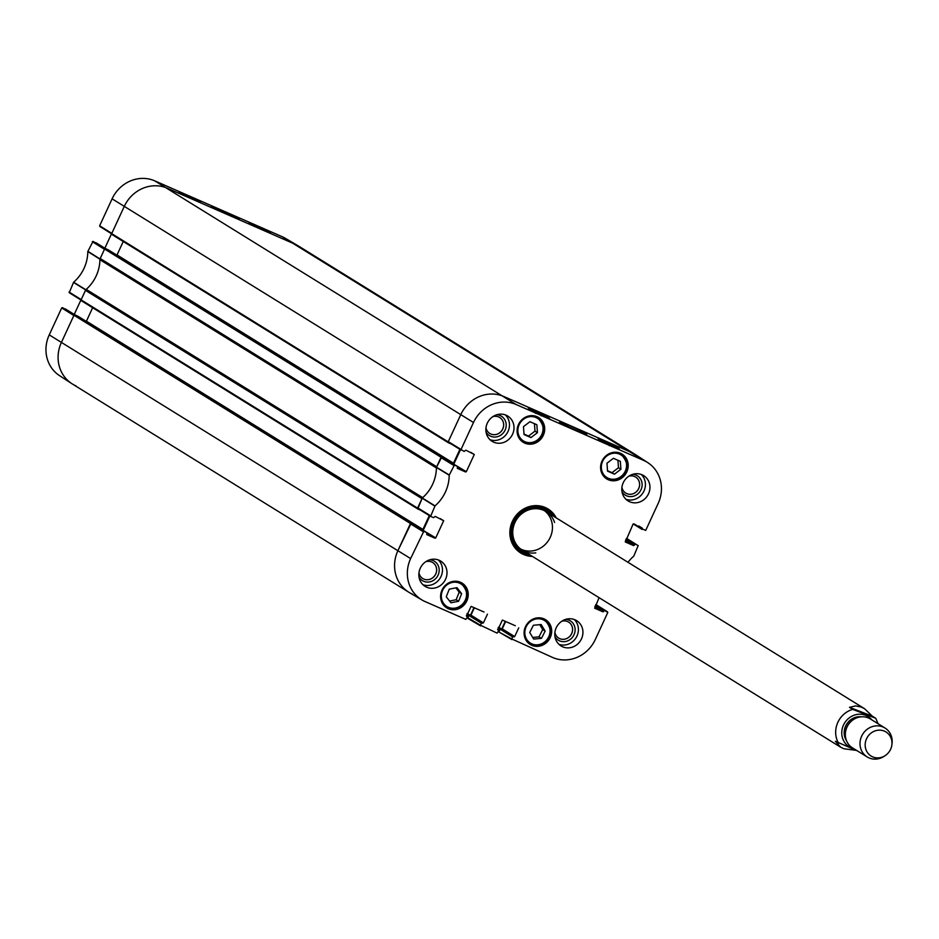 <?xml version="1.0" encoding="UTF-8"?>
<svg xmlns="http://www.w3.org/2000/svg" width="939" height="939" viewBox="0 0 939 939"><rect width="100%" height="100%" fill="white"/><g stroke="black" fill="none" stroke-linecap="round" stroke-linejoin="round"><path stroke-width="1.41" d="M451.131 443.947L448.478 442.785A0.704 0.657 -58.2 0 1 448.173 441.882L460.744 414.674A33.98 31.48 -58.2 0 1 503.856 396.516L631.372 452.41A33.98 31.48 -58.2 0 1 635.01 454.323L298.532 246.065A33.98 31.48 121.8 0 0 294.893 244.152L167.365 188.258A33.98 31.48 121.8 0 0 124.265 206.416L111.694 233.623A0.704 0.657 121.8 0 0 111.999 234.527L448.337 442.692M123.244 241.499L117.035 254.95A0.704 0.657 -58.2 0 1 116.87 255.173M452.915 463.631A0.704 0.657 121.8 0 0 453.514 463.209L459.91 449.347M108.443 249.962L105.473 248.647A0.704 0.657 121.8 0 0 104.581 249.023L100.203 258.495L436.682 466.753L441.06 457.281A0.704 0.657 -58.2 0 1 441.952 456.906L445.016 458.748M100.203 258.495A2.829 2.617 121.8 0 0 99.921 259.704A38.217 35.412 -58.2 0 1 86.212 289.376A2.829 2.617 121.8 0 0 85.472 290.374L81.094 299.858A0.704 0.657 121.8 0 0 81.4 300.762L417.726 508.926M422.538 497.787A2.829 2.617 -58.2 0 1 422.691 497.635A38.217 35.412 121.8 0 0 436.4 467.962A2.829 2.617 -58.2 0 1 436.412 467.751M420.531 510.182L417.878 509.02A0.704 0.657 -58.2 0 1 417.573 508.116L421.951 498.632L85.472 290.374M92.644 307.722L86.423 321.173A0.704 0.657 -58.2 0 1 86.271 321.408M422.315 529.866A0.704 0.657 121.8 0 0 422.914 529.432L429.311 515.581M412.514 594.187A33.98 31.48 -58.2 0 1 408.876 592.263A33.98 31.48 -58.2 0 1 397.878 550.724L410.46 523.516A0.704 0.657 -58.2 0 1 411.352 523.14L414.404 524.971M77.843 316.197L74.874 314.882A0.704 0.657 121.8 0 0 73.97 315.258L61.399 342.465A33.98 31.48 121.8 0 0 72.397 384.004L408.876 592.263M470.345 615.503L474.007 607.639M468.068 618.531L467.857 618.437A0.704 0.657 -58.2 0 1 467.552 617.533L469.101 615.28M501.626 629.212L505.288 621.348M499.125 631.524L500.194 629.212L512.647 636.924L511.732 638.931L499.137 632.147A0.704 0.657 -58.2 0 1 498.832 631.243L500.381 628.989M875.606 718.206L852.729 709.368L849.466 707.349L855.664 705.905L861.216 707.032L864.526 708.687L872.343 716.187L875.758 718.323M849.466 707.349L872.343 716.187M855.981 750.331L843.809 748.747L840.675 747.209L835.358 741.258L857.272 750.813M873.153 757.069A14.155 13.111 -58.2 0 1 865.852 740.554A14.155 13.111 -58.2 0 1 881.58 730.319A14.155 13.111 -58.2 0 1 891.874 744.873A14.155 13.111 -58.2 0 1 885.277 755.555A14.155 13.111 -58.2 0 1 873.153 757.069M885.277 755.555L884.127 756.318A16.984 15.74 -58.2 0 1 869.573 758.137A16.984 15.74 -58.2 0 1 867.155 756.928A16.984 15.74 -58.2 0 1 862.706 734.204A16.984 15.74 -58.2 0 1 885.031 728.042A16.984 15.74 -58.2 0 1 892.05 743.512L891.874 744.873M867.155 756.928L852.495 747.867A16.984 15.74 -58.2 0 1 848.058 725.131A16.984 15.74 -58.2 0 1 870.383 718.981L885.031 728.042M49.239 334.883A33.64 31.163 121.8 0 0 59.556 375.659L71.822 383.652A33.98 31.48 -58.2 0 1 61.399 342.465L73.852 315.516L61.692 307.933L49.239 334.883L397.878 550.724A33.98 31.48 121.8 0 0 409.451 592.615L422.081 600.033A33.64 31.163 -58.2 0 1 410.625 558.564L423.794 531.298L411.059 523.469L397.878 550.724L410.625 558.564M74.193 314.976L62.408 307.628L61.692 307.933M62.408 307.628L75.132 314.999M76.54 315.61L74.216 314.412M74.334 314.248L80.918 299.999M104.804 248.741L93.008 241.393L87.797 251.546A38.558 35.729 -58.2 0 1 73.629 282.216L69.228 292.71L81.024 300.057L69.228 292.71M93.008 241.393L105.743 248.765L95.848 242.638M107.14 249.375L104.816 248.189M104.945 248.013L111.518 233.764M99.651 225.783L111.811 233.365L124.265 206.416A33.98 31.48 -58.2 0 1 167.365 188.258L294.893 244.152A33.98 31.48 -58.2 0 1 297.956 245.713L285.327 238.306A33.64 31.163 121.8 0 0 282.287 236.745L154.771 180.863A33.64 31.163 121.8 0 0 112.105 198.833L99.651 225.783L111.635 233.823L99.827 226.475M99.933 259.493A38.217 35.412 121.8 0 0 99.933 259.199L104.452 249.281L92.292 241.699M69.04 292.017L81.212 299.6L85.825 289.717A38.217 35.412 121.8 0 0 86.048 289.529M76.036 385.929A33.98 31.48 -58.2 0 1 71.822 383.652M196.051 199.549L200.629 202.237L179.208 192.166L196.051 199.549L195.793 200.113M265.831 230.125L270.409 232.825L248.988 222.743L265.831 230.125L265.561 230.701M230.161 215.63L238.752 218.987C243.964 220.501 206.803 203.575 212.026 206.744L230.161 215.63M530.981 437.586L524.044 434.546L523.481 426.635L529.936 421.693L536.862 424.733L537.425 432.644L530.981 437.586L528.528 436.072L534.984 431.142L534.455 423.677M520.546 440.086A14.578 13.51 121.8 0 0 521.251 440.262M524.795 443.138A14.578 13.51 -58.2 0 1 523.234 442.316A14.578 13.51 -58.2 0 1 519.42 422.808A14.578 13.51 -58.2 0 1 538.587 417.526A14.578 13.51 -58.2 0 1 542.871 436.201A14.578 13.51 -58.2 0 1 524.795 443.138M458.608 601.277L450.931 602.779L446.26 596.758L449.288 589.152L456.964 587.661L461.636 593.671L458.608 601.277L456.166 599.763L459.194 592.157L455.861 587.873M604.035 476.672A14.578 13.51 121.8 0 0 604.739 476.859M608.284 479.735A14.578 13.51 -58.2 0 1 606.723 478.913A14.578 13.51 -58.2 0 1 602.908 459.406A14.578 13.51 -58.2 0 1 622.064 454.112A14.578 13.51 -58.2 0 1 626.36 472.798A14.578 13.51 -58.2 0 1 608.284 479.735M444.041 605.655A14.578 13.51 121.8 0 0 444.746 605.831M448.29 608.718A14.578 13.51 -58.2 0 1 446.729 607.897A14.578 13.51 -58.2 0 1 442.915 588.389A14.578 13.51 -58.2 0 1 462.07 583.096A14.578 13.51 -58.2 0 1 466.366 601.782A14.578 13.51 -58.2 0 1 448.29 608.718M440.25 518.61L443.678 520.722L435.25 516.415L433.513 517.659L430.614 516.38L435.015 505.886A38.558 35.729 121.8 0 0 449.194 475.216L454.394 465.075L441.659 457.234L436.412 467.458A38.217 35.412 -58.2 0 1 422.315 497.975L417.878 508.551L430.567 516.344M443.678 520.722L435.731 537.918L423.149 530.382M426.905 533.211L435.003 538.223L435.731 537.918M435.003 538.223L426.717 534.561M411.059 523.469L426.693 532.577L426.822 534.631M426.635 532.542L423.794 531.298M466.319 615.843L467.422 617.099L465.779 619.4L425.121 601.582A33.64 31.163 -58.2 0 1 422.081 600.033M467.176 616.371L466.46 616.043M484.031 612.028L471.085 606.359L466.577 616.113M487.447 614.141L483.409 622.874L470.955 615.162L470.239 615.468L482.693 623.179L483.409 622.874M482.693 623.179L469.641 615.209L468.925 615.503L481.378 623.214L482.094 622.909M481.378 623.214L480.451 625.221L467.857 617.815L480.592 625.879M498.515 630.116L497.588 629.541L498.703 630.808L497.06 633.109L480.451 625.221M498.456 630.081L497.74 629.752M515.311 625.738L502.365 620.069L497.858 629.823M518.727 627.851L514.689 636.583L502.236 628.872L501.52 629.177L513.973 636.888L514.689 636.583M513.973 636.888L500.921 628.919L500.194 629.212M512.647 636.924L513.375 636.619M595.878 604.575L607.756 612.545L595.303 639.506A33.64 31.163 -58.2 0 1 552.637 657.476L511.732 638.931M607.521 611.829L595.678 605.009M595.408 605.596L603.965 610.878L604.681 610.585M603.965 610.878L603.66 611.524L595.115 606.23M594.845 606.817L602.944 611.829L603.66 611.524M602.944 611.829L594.645 608.167M599.07 597.673L594.763 608.237M638.18 545.629L626.489 538.34L638.18 545.629L633.778 556.123A38.558 35.729 121.8 0 0 628.003 562.297M638.121 545.594L626.278 538.786M626.008 539.362L634.564 544.655L635.28 544.35M634.564 544.655L634.271 545.301L625.714 540.007M625.444 540.582L633.543 545.594L634.271 545.301M633.543 545.594L625.245 541.944M638.79 525.981L642.217 528.094L633.074 524.091L625.362 542.014M642.217 528.094L641.912 528.739L634.224 523.974M470.862 452.375L474.277 454.488L465.85 450.18L464.124 451.424L461.037 449.464L473.491 422.503A33.64 31.163 -58.2 0 1 516.168 404.533L643.684 460.427A33.64 31.163 -58.2 0 1 647.851 462.681A33.64 31.163 -58.2 0 1 658.169 503.445L645.715 530.406L641.912 528.739M474.277 454.488L466.331 471.695L453.76 464.159M457.504 466.976L465.615 471.988L466.331 471.695M465.615 471.988L457.316 468.338M441.659 457.234L457.305 466.354L457.434 468.408M457.234 466.319L454.394 465.075M556.228 517.87A25.905 24.003 121.8 0 0 545.254 507.518A25.905 24.003 121.8 0 0 510.746 525.91A25.905 24.003 121.8 0 0 532.39 556.393M493.714 442.175A14.86 13.768 -58.2 0 1 492.118 441.33A14.86 13.768 -58.2 0 1 488.233 421.447A14.86 13.768 -58.2 0 1 507.764 416.059A14.86 13.768 -58.2 0 1 512.131 435.097A14.86 13.768 -58.2 0 1 493.714 442.175M426.693 587.215A14.86 13.768 -58.2 0 1 425.097 586.37A14.86 13.768 -58.2 0 1 421.212 566.487A14.86 13.768 -58.2 0 1 440.743 561.099A14.86 13.768 -58.2 0 1 445.121 580.138A14.86 13.768 -58.2 0 1 426.693 587.215M562.625 646.795A14.86 13.768 -58.2 0 1 561.041 645.95A14.86 13.768 -58.2 0 1 557.144 626.067A14.86 13.768 -58.2 0 1 576.687 620.679A14.86 13.768 -58.2 0 1 581.053 639.717A14.86 13.768 -58.2 0 1 562.625 646.795M629.646 501.755A14.86 13.768 -58.2 0 1 628.05 500.91A14.86 13.768 -58.2 0 1 624.165 481.026A14.86 13.768 -58.2 0 1 643.696 475.639A14.86 13.768 -58.2 0 1 648.074 494.677A14.86 13.768 -58.2 0 1 629.646 501.755M531.779 645.304A14.578 13.51 -58.2 0 1 530.218 644.483A14.578 13.51 -58.2 0 1 526.403 624.975A14.578 13.51 -58.2 0 1 545.559 619.693A14.578 13.51 -58.2 0 1 549.855 638.367A14.578 13.51 -58.2 0 1 531.779 645.304M527.53 642.253A14.578 13.51 121.8 0 0 528.234 642.429M628.743 476.249A9.413 8.721 -58.2 0 1 634.658 476.543A9.413 8.721 -58.2 0 1 635.668 477.082A9.413 8.721 -58.2 0 1 638.086 489.642A9.413 8.721 -58.2 0 1 625.738 493.069M425.79 561.698A9.413 8.721 -58.2 0 1 431.705 562.003A9.413 8.721 -58.2 0 1 432.715 562.531A9.413 8.721 -58.2 0 1 435.121 575.102A9.413 8.721 -58.2 0 1 422.785 578.53A9.413 8.721 -58.2 0 1 418.97 572.72M492.811 416.67A9.413 8.721 -58.2 0 1 498.715 416.963A9.413 8.721 -58.2 0 1 499.724 417.503A9.413 8.721 -58.2 0 1 502.142 430.062A9.413 8.721 -58.2 0 1 489.806 433.489M561.722 621.278A9.413 8.721 -58.2 0 1 567.637 621.583A9.413 8.721 -58.2 0 1 568.647 622.111A9.413 8.721 -58.2 0 1 571.065 634.682A9.413 8.721 -58.2 0 1 558.717 638.109M524.009 434.088L528.528 436.072M537.425 432.644L534.984 431.142M449.593 601.042L456.166 599.763M461.636 593.671L459.194 592.157M607.498 470.685L612.017 472.669L618.461 467.728L617.944 460.263M614.458 474.183L607.533 471.143L606.97 463.22L613.425 458.291L620.35 461.331L620.914 469.242L614.458 474.183L612.017 472.669M620.914 469.242L618.461 467.728M533.681 639.072L529.713 632.499L533.422 625.245L541.193 624.541L545.16 631.114L541.451 638.367L533.681 639.072M532.683 637.428L538.998 636.853L542.719 629.6L539.749 624.681M541.451 638.367L538.998 636.853M545.16 631.114L542.719 629.6M520.441 551.827A25.06 23.217 121.8 0 0 529.655 554.703M553.494 516.18A25.06 23.217 121.8 0 0 546.815 509.231M551.475 514.936A23.651 21.914 121.8 0 0 515.57 519.349A23.651 21.914 121.8 0 0 527.636 553.458M554.585 522.471A22.653 20.987 121.8 0 0 529.162 509.724A22.653 20.987 121.8 0 0 513.011 535.805A22.653 20.987 121.8 0 0 535.77 552.871M520.734 549.08A22.653 20.987 121.8 0 0 550.242 537.331A22.653 20.987 121.8 0 0 544.479 510.71M453.877 463.983L460.474 449.699M647.851 462.681L635.586 454.687A33.98 31.48 121.8 0 0 631.372 452.41L503.856 396.516A33.98 31.48 121.8 0 0 460.744 414.674L448.29 441.623L461.166 450.11M500.921 628.919L501.52 629.177M502.236 628.872L505.64 621.501M467.857 617.815L468.925 615.503M469.641 615.209L470.239 615.468M470.955 615.162L474.359 607.791M423.278 530.206L429.874 515.922M543.963 415.977L543.341 415.625M542.132 415.085L541.099 415.813M541.615 414.862L545.453 416.658M603.636 442.046L602.063 441.4M601.746 441.189L604.528 442.433M607.568 443.771L608.554 444.206M610.831 445.192L612.275 445.896M610.667 445.109L611.395 445.45M609.904 444.793L609.165 445.626M609.763 444.734L613.413 446.424M536.263 412.432L537.308 412.972M602.498 441.541L598.014 438.63L614.857 446.013L619.329 448.924L602.498 441.541M614.857 446.013L614.493 446.8M532.718 410.965L528.246 408.054L545.09 415.425L549.561 418.348L532.718 410.965M545.09 415.425L544.761 416.13M568.564 425.085L559.879 421.951C556.322 421.411 589.786 436.881 586.499 434.358C587.626 434.229 581.64 431.142 568.564 425.085M621.994 491.684A11.397 10.552 121.8 0 0 639.213 492.541A11.397 10.552 121.8 0 0 636.114 475.146A11.397 10.552 121.8 0 0 632.733 474.324M635.668 477.082A9.413 8.721 -58.2 0 1 638.121 489.665A9.413 8.721 -58.2 0 1 625.761 493.081A9.413 8.721 -58.2 0 1 621.923 487.259M625.937 499.278A14.86 13.768 121.8 0 0 643.062 492.717A14.86 13.768 121.8 0 0 641.29 474.477M486.05 432.104A11.397 10.552 121.8 0 0 503.281 432.961A11.397 10.552 121.8 0 0 500.182 415.566A11.397 10.552 121.8 0 0 496.801 414.745M499.724 417.503A9.413 8.721 -58.2 0 1 502.189 430.085A9.413 8.721 -58.2 0 1 489.818 433.501A9.413 8.721 -58.2 0 1 485.991 427.679M489.994 439.698A14.86 13.768 121.8 0 0 507.119 433.137A14.86 13.768 121.8 0 0 505.346 414.897M419.04 577.145A11.397 10.552 121.8 0 0 436.259 578.001A11.397 10.552 121.8 0 0 433.161 560.606A11.397 10.552 121.8 0 0 429.78 559.785M432.715 562.531A9.413 8.721 -58.2 0 1 435.168 575.126A9.413 8.721 -58.2 0 1 422.808 578.541M422.984 584.727A14.86 13.768 121.8 0 0 440.098 578.178A14.86 13.768 121.8 0 0 438.337 559.926M554.972 636.724A11.397 10.552 121.8 0 0 572.203 637.581A11.397 10.552 121.8 0 0 569.104 620.186A11.397 10.552 121.8 0 0 565.724 619.364M568.647 622.111A9.413 8.721 -58.2 0 1 571.112 634.705A9.413 8.721 -58.2 0 1 558.74 638.121A9.413 8.721 -58.2 0 1 554.914 632.299M558.916 644.307A14.86 13.768 121.8 0 0 576.041 637.757A14.86 13.768 121.8 0 0 574.269 619.517M530.652 555.325A25.06 23.217 -58.2 0 1 520.945 552.144A25.06 23.217 -58.2 0 1 513.563 520.042A25.06 23.217 -58.2 0 1 544.62 508.116A25.06 23.217 -58.2 0 1 547.308 509.525A25.06 23.217 -58.2 0 1 554.491 516.802M473.491 422.503L112.105 198.833M516.168 404.533L154.771 180.863M448.173 441.882L111.694 233.623M453.514 463.209L117.035 254.95M444.84 458.173L108.361 249.915M441.952 456.906L105.473 248.647M441.06 457.281L104.581 249.023M436.4 467.962L99.921 259.704M422.691 497.635L86.212 289.376M417.573 508.116L81.094 299.858M422.914 529.432L86.423 321.173M414.24 524.396L77.761 316.138M411.352 523.14L74.874 314.882M410.46 523.516L73.97 315.258M470.416 615.397L467.235 613.425M469.218 615.209L467.035 613.86M469.042 615.256L466.988 613.977M468.502 615.479L466.777 614.411M501.696 629.107L498.515 627.135M500.499 628.919L498.316 627.569M500.323 628.954L498.257 627.686M499.783 629.189L498.057 628.121M643.684 460.427L282.287 236.745M838.621 743.277A22.653 20.987 -58.2 0 1 852.729 709.368M853.997 748.794A17.841 16.526 -58.2 0 1 851.814 748.125A17.841 16.526 -58.2 0 1 845.276 721.974A17.841 16.526 -58.2 0 1 871.873 719.896M845.746 730.859A14.155 13.111 -58.2 0 1 852.143 720.518M846.532 740.742A15.294 14.167 -58.2 0 1 846.602 724.239A15.294 14.167 -58.2 0 1 861.345 716.809M99.992 258.953L87.855 251.3M87.797 251.546L99.933 259.199M85.825 289.717L73.629 282.216M73.477 282.416L85.672 289.928M523.41 419.346A13.31 12.324 -58.2 0 1 543.035 427.855A13.31 12.324 -58.2 0 1 524.924 441.717A13.31 12.324 -58.2 0 1 523.41 419.346M442.339 590.96A13.31 12.324 -58.2 0 1 464.007 586.664A13.31 12.324 -58.2 0 1 455.497 608.026A13.31 12.324 -58.2 0 1 442.339 590.96M440.661 594.95A13.874 12.853 121.8 0 0 446.471 606.899A13.874 12.853 121.8 0 0 464.699 601.864A13.874 12.853 121.8 0 0 461.072 583.307A13.874 12.853 121.8 0 0 447.786 583.448M517.166 429.381A13.874 12.853 121.8 0 0 522.976 441.33A13.874 12.853 121.8 0 0 541.204 436.295A13.874 12.853 121.8 0 0 537.577 417.738A13.874 12.853 121.8 0 0 524.291 417.867M606.899 455.931A13.31 12.324 -58.2 0 1 626.524 464.453A13.31 12.324 -58.2 0 1 608.402 478.315A13.31 12.324 -58.2 0 1 606.899 455.931M600.655 465.967A13.874 12.853 121.8 0 0 606.465 477.916A13.874 12.853 121.8 0 0 624.693 472.88A13.874 12.853 121.8 0 0 621.066 454.323A13.874 12.853 121.8 0 0 607.779 454.464M537.202 618.813A13.31 12.324 -58.2 0 1 548.47 637.323A13.31 12.324 -58.2 0 1 526.638 639.283A13.31 12.324 -58.2 0 1 537.202 618.813M524.15 631.548A13.874 12.853 121.8 0 0 529.948 643.497A13.874 12.853 121.8 0 0 548.188 638.461A13.874 12.853 121.8 0 0 544.561 619.893A13.874 12.853 121.8 0 0 537.002 618.144A13.874 12.853 121.8 0 0 531.274 620.033M553.259 516.039A24.93 23.099 121.8 0 0 544.761 508.175M518.586 550.465A24.93 23.099 121.8 0 0 529.42 554.562M552.285 515.441A24.379 22.583 121.8 0 0 531.638 506.649M511.368 539.397A24.379 22.583 121.8 0 0 528.446 553.951M436.412 467.458L449.194 475.216M449.241 474.97L436.471 467.211M435.015 505.886L422.315 497.975M422.163 498.186L434.863 506.086M440.943 457.539L453.678 465.38M461.037 449.464L448.29 441.623M430.438 515.687L417.691 507.858M410.331 523.774L423.078 531.603M499.372 632.252L511.872 639.588M642.1 529.432L633.191 523.915L642.041 529.385M448.408 442.75L111.917 234.492M444.886 458.197L108.408 249.938M417.796 508.973L81.317 300.715M414.287 524.42L77.808 316.161M864.526 708.687L546.134 511.638M840.675 747.209L522.295 550.148M875.77 718.323L878.059 723.723M75.167 315.011L65.307 308.908M443.56 605.103L446.471 606.899C455.849 613.813 477.094 600.303 461.072 583.307L458.162 581.511M520.065 439.534L522.976 441.33C532.354 448.232 553.611 434.734 537.577 417.738L534.678 415.942M603.554 476.12L606.465 477.916C615.843 484.829 637.088 471.319 621.066 454.323L618.155 452.528M527.049 641.701L529.948 643.497C539.338 650.398 560.583 636.9 544.561 619.893L541.65 618.097M536.122 412.421L535.641 413.442M444.851 458.643L457.305 466.354M448.478 442.316L461.225 450.157M417.878 508.551L430.614 516.38M414.24 524.866L426.693 532.577M466.307 615.831L467.235 616.407M480.639 625.914L468.045 618.519M511.919 639.623L499.325 632.229M595.878 604.563L607.58 611.852"/></g></svg>
